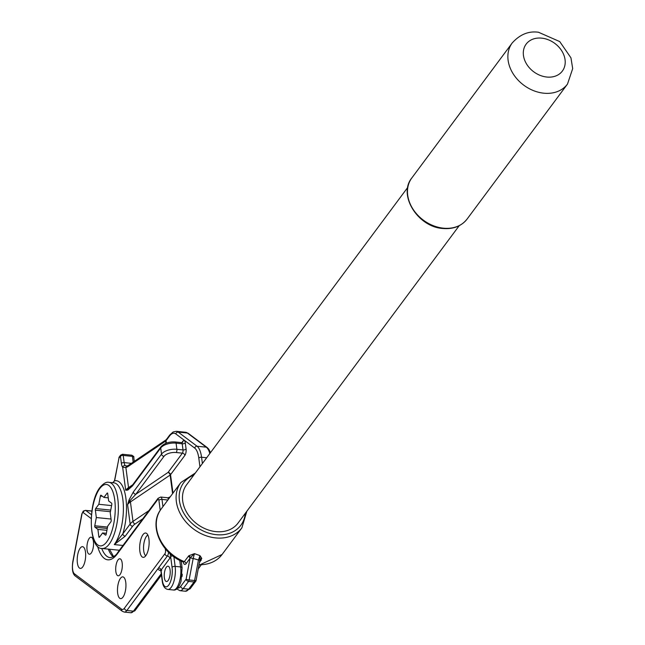 <?xml version="1.0" encoding="UTF-8"?>
<svg xmlns="http://www.w3.org/2000/svg" width="645" height="645" viewBox="0 0 645 645"><rect width="100%" height="100%" fill="white"/><g stroke="black" fill="none" stroke-linecap="round" stroke-linejoin="round"><path stroke-width="0.97" d="M147.858 535.06A10.691 4.023 -84.2 0 0 147.052 535.632A10.691 4.023 -84.2 0 0 146.471 536.309A10.691 4.023 -84.2 0 0 143.617 545.88A10.691 4.023 -84.2 0 0 145.069 555.071A10.691 4.023 -84.2 0 0 145.738 555.797M100.66 495.344A1.185 0.443 95.8 0 1 100.918 495.191A1.185 0.443 95.8 0 1 101.015 495.223L103.942 497.424L107.11 493.159A1.185 0.443 95.8 0 1 107.368 492.998A1.185 0.443 95.8 0 1 107.691 493.594L108.658 500.963L111.593 503.156A1.185 0.443 95.8 0 1 111.778 504.608L110.231 512.831L111.198 520.201A1.185 0.443 95.8 0 1 110.892 521.813L107.723 526.078L106.167 534.302A1.185 0.443 95.8 0 1 105.643 535.181A1.185 0.443 95.8 0 1 105.546 535.14L102.62 532.947L99.451 537.212A1.185 0.443 95.8 0 1 99.193 537.366A1.185 0.443 95.8 0 1 98.87 536.777L97.903 529.408L94.968 527.215A1.185 0.443 95.8 0 1 94.775 525.764L96.331 517.54L95.363 510.171A1.185 0.443 95.8 0 1 95.67 508.55L98.838 504.293L100.394 496.061A1.185 0.443 95.8 0 1 100.66 495.344M459.2 225.702L237.997 523.127A32.065 25.131 -143.4 0 1 215.914 531.625A32.065 25.131 -143.4 0 1 187.405 513.557A32.065 25.131 -143.4 0 1 186.534 484.855L407.737 187.429M165.821 581.274A7.716 2.903 95.8 0 1 164.443 572.704A7.716 2.903 95.8 0 1 168.014 566.173A7.716 2.903 95.8 0 1 168.627 566.423A7.716 2.903 95.8 0 1 170.014 574.993A7.716 2.903 95.8 0 1 166.442 581.532A7.716 2.903 95.8 0 1 165.821 581.274M117.455 575.501A8.554 3.217 95.8 0 1 115.923 566.004A8.554 3.217 95.8 0 1 119.881 558.772A8.554 3.217 95.8 0 1 120.567 559.054A8.554 3.217 95.8 0 1 122.09 568.543A8.554 3.217 95.8 0 1 118.14 575.783A8.554 3.217 95.8 0 1 117.455 575.501M88.688 553.926A8.554 3.217 95.8 0 1 87.156 544.436A8.554 3.217 95.8 0 1 91.114 537.196A8.554 3.217 95.8 0 1 91.8 537.479A8.554 3.217 95.8 0 1 93.323 546.976A8.554 3.217 95.8 0 1 89.373 554.208A8.554 3.217 95.8 0 1 88.688 553.926M79.448 568.051A10.925 4.112 95.8 0 1 77.497 555.926A10.925 4.112 95.8 0 1 82.544 546.678A10.925 4.112 95.8 0 1 83.423 547.033A10.925 4.112 95.8 0 1 85.374 559.167A10.925 4.112 95.8 0 1 80.327 568.414A10.925 4.112 95.8 0 1 79.448 568.051M119.728 598.254A10.925 4.112 95.8 0 1 117.769 586.12A10.925 4.112 95.8 0 1 122.824 576.872A10.925 4.112 95.8 0 1 123.695 577.235A10.925 4.112 95.8 0 1 125.654 589.369A10.925 4.112 95.8 0 1 120.599 598.616A10.925 4.112 95.8 0 1 119.728 598.254M142.174 556.949A12.231 4.604 95.8 0 1 139.989 543.364A12.231 4.604 95.8 0 1 145.641 533.012A12.231 4.604 95.8 0 1 146.625 533.415A12.231 4.604 95.8 0 1 148.81 547A12.231 4.604 95.8 0 1 143.158 557.353A12.231 4.604 95.8 0 1 142.174 556.949M170.038 553.636L170.675 556.748A7.127 2.677 95.8 0 1 169.837 558.288L161.032 570.132L162.387 580.363A13.061 4.918 -84.2 0 0 168.716 585.112A13.061 4.918 -84.2 0 0 172.07 567.334L170.675 556.748A2.378 1.177 -7.5 0 1 172.667 555.821M188.792 555.764A2.378 1.782 -131.9 0 1 190.356 557.748A2.378 0.484 10.7 0 0 193.178 558.465L194.443 553.628L190.356 557.748L186.066 563.738A2.378 1.862 -143.4 0 0 184.333 561.65A38.007 29.783 -143.4 0 1 161.081 509.139C148.326 525.03 160.976 553.539 183.317 562.005L184.333 561.65L188.792 555.764L194.443 553.628L199.966 555.627L201.796 558.417L199.442 562.714M129.097 499.819L133.338 492.006A2.378 1.862 36.6 0 0 135.797 494.28L168.079 472.414A2.378 1.467 -124.1 0 1 170.127 475.059L130.427 501.947A16.625 8.224 172.5 0 0 127.581 504.567L129.097 499.819A2.378 1.169 19.1 0 0 129.968 500.697L127.581 504.567L130.145 524.006A16.625 8.224 -7.5 0 1 132.991 521.394L148.874 510.638M127.815 490.087L125.694 490.232L128.379 488.668A2.378 2.185 78.6 0 0 127.815 490.087L132.523 485.862A2.378 1.862 36.6 0 1 132.805 484.669L128.379 488.668A2.378 1.467 -124.1 0 0 128.532 487.62L132.725 484.782M125.259 536.164L114.286 544.582L122.8 533.899A2.378 1.862 36.6 0 0 125.259 536.164L132.612 526.28A14.255 7.047 172.5 0 1 135.047 524.038L142.827 518.765M122.066 454.58A2.378 0.895 95.8 0 1 122.582 454.265A2.378 0.895 95.8 0 1 123.219 455.443L124.163 462.602A7.127 2.677 -84.2 0 0 125.13 465.521L126.952 466.069A2.137 1.572 75.1 0 0 125.888 467.593L122.663 467.262A9.264 3.483 95.8 0 1 121.397 463.473L120.454 456.305L118.954 458.079L114.681 480.565A4.515 1.701 95.8 0 1 114.633 480.807L112.657 482.718M186.066 563.738C184.639 565.181 183.664 564.351 183.148 561.231M182.245 574.179A7.716 2.903 95.8 0 1 182.003 576.566M102.62 532.947L106.352 533.326M103.942 497.424L108.255 497.859M98.838 504.293L111.593 505.591M96.331 517.54L111.045 519.04M97.903 529.408L106.925 530.327M177.689 588.03A13.061 4.918 -84.2 0 0 180.753 586.337L186.115 579.129A2.378 0.484 10.7 0 0 189.114 579.968A2.378 0.895 95.8 0 1 188.574 581.403L194.048 581.959A2.378 0.895 -84.2 0 0 194.588 580.524A2.378 0.484 10.7 0 0 196.112 580.355L199.902 559.925A2.378 0.484 10.7 0 1 198.466 559.997L193.178 558.465L189.114 579.968L194.588 580.524L198.466 559.997L199.966 555.627L199.902 559.925A2.378 2.08 167.2 0 1 201.796 558.417M172.973 493.143L170.538 474.688A2.378 1.862 -143.4 0 0 168.079 472.414L182.406 453.145L176.27 452.524A9.498 4.7 172.5 0 0 163.991 456.362L135.797 494.28L129.968 500.697A2.378 1.467 -124.1 0 1 130.427 501.947L132.991 521.394A2.378 1.467 55.9 0 0 135.047 524.038M112.577 482.71L113.681 481.815A2.137 1.475 49.5 0 0 113.391 482.218M114.576 480.46A2.137 0.548 12 0 0 114.512 480.565L114.512 480.565A2.137 0.548 12 0 0 114.633 480.807A35.628 13.4 95.8 0 1 125.719 497.11A35.628 13.4 95.8 0 1 122.8 533.899L130.145 524.006A2.378 1.862 36.6 0 0 132.612 526.28M125.13 465.521A2.137 1.838 143 0 0 122.663 467.262L125.694 490.232A16.625 8.224 -7.5 0 1 128.532 487.62L125.888 467.593L127.871 466.666A2.137 1.322 55.9 0 1 128.274 465.432L126.952 466.069M188.292 556.321A2.378 1.862 -143.4 0 1 190.033 558.409L186.115 579.129A2.378 1.862 36.6 0 0 188.574 581.403L183.212 588.611L188.687 589.167L194.048 581.959A2.378 1.862 36.6 0 0 195.685 581.33A2.378 1.862 36.6 0 0 195.983 580.476M199.789 560.892A2.378 1.862 -143.4 0 1 201.135 560.441M443.381 228.177A34.443 26.985 36.6 0 0 467.101 219.05C461.385 226.218 453.306 229.362 442.873 228.491C417.952 227.064 397.691 195.016 411.833 177.939A34.443 26.985 36.6 0 0 412.76 208.77A34.443 26.985 36.6 0 0 443.381 228.177M106.788 541.792A30.879 11.618 -84.2 0 0 114.729 499.794A30.879 11.618 -84.2 0 0 99.765 488.571A30.879 11.618 -84.2 0 0 91.832 530.577A30.879 11.618 -84.2 0 0 106.788 541.792M102.087 548.492C88.47 549.282 87.664 502.431 100.056 487.378C103.458 483.387 106.393 481.702 108.852 482.323A33.258 12.513 95.8 0 1 117.801 498.835A33.258 12.513 95.8 0 1 109.255 544.066A33.258 12.513 95.8 0 1 102.087 548.492L119.406 550.258M467.101 219.05L567.495 84.068A34.443 26.985 -143.4 0 1 543.775 93.194A34.443 26.985 -143.4 0 1 513.154 73.788A34.443 26.985 -143.4 0 1 512.219 42.957L411.833 177.939M541.695 38.144A22.567 17.681 -143.4 0 1 565.06 59.719A22.567 17.681 -143.4 0 1 546.823 77.037A22.567 17.681 -143.4 0 1 523.458 55.462A22.567 17.681 -143.4 0 1 541.695 38.144M122.969 545.468L114.286 544.582A33.258 12.513 -84.2 0 0 122.832 499.343A33.258 12.513 -84.2 0 0 113.883 482.839L108.852 482.323M113.31 556.861A41.57 15.633 95.8 0 1 108.304 549.121M168.401 499.286A4.749 1.79 -84.2 0 0 167.652 497.875A4.749 1.79 -84.2 0 0 167.273 497.714L160.702 497.045A4.749 1.79 95.8 0 1 161.089 497.206A4.749 1.79 95.8 0 1 161.984 499.407A2.378 1.177 172.5 0 0 158.912 500.367A2.378 0.895 -84.2 0 0 158.46 499.262A2.378 0.895 -84.2 0 0 157.759 499.504L117.253 553.966A43.941 16.528 95.8 0 1 104.272 558.368A43.941 16.528 95.8 0 1 97.597 546.307M101.733 548.443A41.57 15.633 -84.2 0 0 106.893 556.304A41.57 15.633 -84.2 0 0 110.222 557.675C113.794 556.853 116.229 555.216 117.535 552.773A2.378 1.862 -143.4 0 0 117.253 553.966M167.869 500.004L161.984 499.407L162.935 506.639M173.868 556.716L175.142 566.375A15.44 5.805 95.8 0 1 173.715 582.008A15.44 5.805 95.8 0 1 167.845 589.433L173.32 589.99A15.44 5.805 -84.2 0 0 179.189 582.564A15.44 5.805 -84.2 0 0 180.616 566.939L175.142 566.375A2.378 1.177 -7.5 0 0 172.07 567.334M173.32 589.99C176.391 590.546 178.963 587.643 181.027 581.274L182.092 567.81A2.378 1.177 -7.5 0 0 180.616 566.939L179.745 560.344M161.274 573.728L133.426 611.17A2.378 1.862 36.6 0 0 135.063 610.541L130.87 612.75A11.876 4.467 -84.2 0 0 133.426 611.17L126.863 610.501L158.573 567.858A4.749 2.346 172.5 0 0 160.863 570.631M91.211 518.58L83.197 512.573A2.378 0.895 -84.2 0 0 81.955 514.242L72.885 562.222A9.498 3.572 -84.2 0 0 74.417 573.8L121.591 609.178A9.498 3.572 -84.2 0 0 124.404 608.227L164.918 553.749A2.378 0.895 -84.2 0 0 165.531 550.516L165.297 548.726M160.234 510.348L158.912 500.367M91.904 511.017L85.438 510.356A4.749 1.79 95.8 0 1 85.817 510.509L91.477 514.75M91.888 511.13L85.817 510.509A2.378 2.145 -53.1 0 0 83.197 512.573M124.404 608.227A2.378 1.862 -143.4 0 0 126.863 610.501A11.876 4.467 95.8 0 1 124.3 612.081L130.87 612.75M198.886 565.681L199.216 565.238M167.845 589.433C164.685 588.772 162.806 585.926 162.218 580.895A2.378 1.177 -7.5 0 1 162.387 580.363M162.218 580.895L160.871 570.664A2.378 1.177 -7.5 0 1 161.032 570.132A2.378 1.862 -143.4 0 0 158.573 567.858L167.377 556.014A2.378 1.862 -143.4 0 1 169.837 558.288M164.918 553.749A2.378 1.862 -143.4 0 0 167.377 556.014A4.749 1.79 -84.2 0 0 168.595 552.289M157.759 499.504A2.378 1.862 -143.4 0 1 158.049 498.311L117.535 552.773M166.329 549.919A2.378 1.177 172.5 0 0 165.531 550.516M74.417 573.8A2.378 2.145 -53.1 0 0 75.183 575.929L122.356 611.307A2.378 2.145 -53.1 0 1 121.591 609.178M167.926 497.867L170.232 496.827M172.586 493.667L170.127 475.059A2.378 1.177 -7.5 0 0 170.538 474.688L184.865 455.418A4.749 1.79 -84.2 0 0 186.083 448.96L185.276 442.817A4.749 1.79 -84.2 0 0 182.97 441.091A2.378 1.862 -143.4 0 1 182.688 442.285L181.567 442.599A2.378 0.895 95.8 0 1 182.204 443.776L176.077 443.147L176.883 449.291L183.011 449.92L182.204 443.776A2.378 1.177 -7.5 0 0 185.276 442.817M195.379 472.97L180.89 482.492A38.007 29.783 -143.4 0 0 193.613 529.069A38.007 29.783 -143.4 0 0 241.883 527.852L222.073 554.498A38.007 29.783 -143.4 0 1 199.055 564.754M199.95 466.819L198.805 458.111A21.616 8.135 -84.2 0 0 194.717 448.09L175.851 433.948A21.616 8.135 -84.2 0 0 169.466 436.117L166.047 440.704A2.378 1.177 -7.5 0 1 165.644 441.083L127.871 466.666M166.37 443.123L166.047 440.704A2.137 1.677 36.6 0 1 166.305 439.632L166.047 439.85A2.137 1.322 55.9 0 0 165.644 441.083L165.934 443.292M181.85 442.599L182.97 441.091M133.338 492.006L161.532 454.096L160.726 447.953L132.523 485.862M169.466 436.117A2.137 1.677 36.6 0 1 169.724 435.036L173.11 431.965L176.311 431.312A23.752 8.933 95.8 0 1 178.214 432.094L197.072 446.235A23.752 8.933 95.8 0 1 201.562 457.24L202.393 463.537M245.261 513.364A35.628 27.92 -143.4 0 1 195.604 526.393A35.628 27.92 -143.4 0 1 193.798 475.091M198.805 458.111A2.137 1.056 172.5 0 1 201.562 457.24L206.682 457.765M194.717 448.09A2.137 1.935 126.9 0 1 197.072 446.235L206.271 447.178L187.405 433.037A23.752 8.933 -84.2 0 0 185.502 432.255L176.311 431.312M209.835 453.532A23.752 8.933 -84.2 0 0 206.271 447.178A2.137 1.935 -53.1 0 1 207.166 447.525L208.698 449.065L210.56 452.556M175.851 433.948A2.137 1.935 126.9 0 1 178.214 432.094L187.405 433.037A2.137 1.935 -53.1 0 1 188.3 433.384L207.166 447.525M121.397 463.473A2.137 1.056 172.5 0 1 124.163 462.602L131.362 463.344M120.454 456.305A2.137 1.056 172.5 0 1 123.219 455.443L132.41 456.378A2.378 0.895 -84.2 0 0 131.774 455.201L122.582 454.265L120.599 455.144A2.137 1.677 36.6 0 0 120.341 456.217M133.168 462.118L132.41 456.378A2.137 1.056 -7.5 0 1 133.741 457.168C134.305 456.974 133.644 456.321 131.774 455.201M185.365 591.223A15.44 5.805 -84.2 0 0 188.687 589.167A2.378 1.862 36.6 0 0 190.323 588.538L185.365 591.223L179.891 590.667A15.44 5.805 95.8 0 0 183.212 588.611A2.378 1.862 36.6 0 1 180.753 586.337M107.11 493.159L107.586 493.207M100.394 496.061L102.402 496.271M95.67 508.55L110.747 510.09M95.363 510.171L110.44 511.711M94.775 525.764L107.538 527.07M94.968 527.215L107.272 528.465M98.87 536.777L99.701 536.866M176.077 443.147A11.876 5.87 172.5 0 0 160.726 447.953A2.378 1.862 36.6 0 1 161.008 446.759C164.354 443.163 169.167 441.567 175.432 441.97A2.378 0.895 95.8 0 1 176.077 443.147M163.991 456.362A2.378 1.862 36.6 0 1 161.532 454.096A11.876 5.87 -7.5 0 1 176.883 449.291A2.378 0.895 95.8 0 1 176.27 452.524M186.083 448.96A2.378 1.177 172.5 0 1 183.011 449.92A2.378 0.895 95.8 0 1 182.406 453.145A2.378 1.862 -143.4 0 1 184.865 455.418M113.681 481.815L114.512 480.565L119.212 457.007A2.137 1.677 36.6 0 0 118.954 458.079M166.225 439.761A2.137 1.322 55.9 0 0 166.047 439.85L128.274 465.432M147.052 535.632L147.794 534.923M567.495 84.068L572.687 68.612L570.954 57.84L559.731 41.578L538.494 32.25C528.682 30.847 519.926 34.419 512.219 42.957M113.641 556.659L109.481 549.242M167.273 497.714L168.966 498.537M198.289 568.842L201.014 565.173M160.871 570.664L160.581 570.059L161.702 570.357M182.092 567.81L181.197 561.069M160.702 497.045L158.049 498.311M122.356 611.307L124.3 612.081M85.438 510.356L83.278 511.066L81.81 514.025L72.74 562.005C71.845 569.301 72.651 573.945 75.183 575.929M161.452 575.066L135.063 610.541M180.89 482.492L161.081 509.139M241.883 527.852L246.833 511.243M222.073 554.498L198.966 565.238M132.805 484.669L161.008 446.759M175.432 441.97L181.567 442.599M176.746 588.909L179.891 590.667M196.112 580.355A2.378 2.378 0 0 1 195.685 581.33L190.323 588.538M119.212 457.007L120.599 455.144M169.724 435.036L166.305 439.632M188.3 433.384L185.502 432.255M134.297 461.36L133.741 457.168M145.069 555.071L145.649 555.917"/></g></svg>
